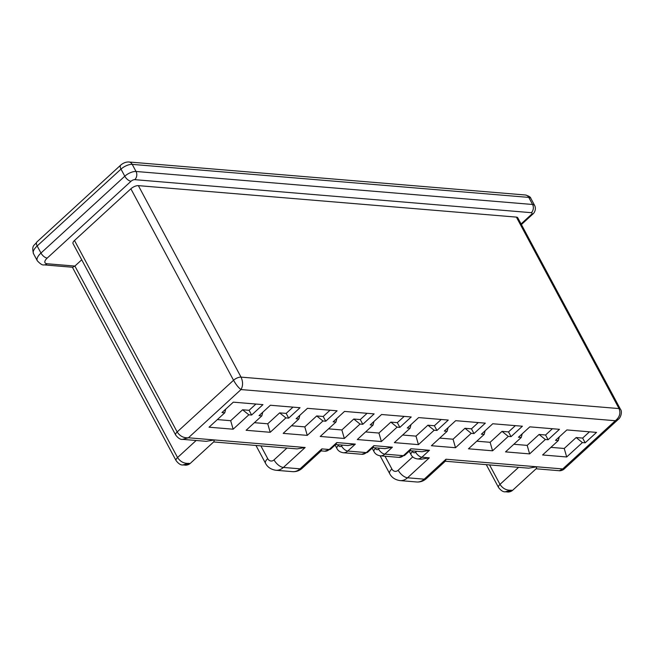 <?xml version="1.0" encoding="UTF-8"?>
<svg xmlns="http://www.w3.org/2000/svg" width="654" height="654" viewBox="0 0 654 654"><rect width="100%" height="100%" fill="white"/><g stroke="black" fill="none" stroke-linecap="round" stroke-linejoin="round"><path stroke-width="0.98" d="M536.092 468.787L559.383 470.733L562.726 468.943L564.001 469.155L618.332 419.345L615.332 420.726C619.624 417.227 620.867 413.181 619.052 408.578L516.39 217.112L138.362 185.638A5.87 2.387 151.8 0 0 130.874 188.802L233.543 380.268C236.069 384.691 238.555 387.781 241.007 389.563C243.075 385.876 243.084 381.732 241.032 377.113L138.362 185.638M529.626 453.892L545.33 439.496L539.092 434.46L527.173 445.382L529.626 453.892L505.534 451.881L521.238 437.485L518.459 437.256L529.814 426.849L559.464 429.318L548.109 439.725L545.575 435L552.409 428.73M521.238 437.485L522.219 433.815M527.173 445.382L513.84 444.279M539.092 434.46L545.575 435M545.33 439.496L548.109 439.725M492.568 450.802L508.272 436.406L502.027 431.37L490.108 442.3L492.568 450.802L468.477 448.799L484.181 434.403L481.401 434.174L492.756 423.759L522.399 426.228L511.052 436.643L508.518 431.91L515.352 425.648M484.181 434.403L485.154 430.733M490.108 442.3L476.774 441.188M502.027 431.37L508.518 431.91M508.272 436.406L511.052 436.643M455.503 447.72L471.207 433.324L464.969 428.288L453.05 439.21L455.503 447.72L431.411 445.717L447.115 431.313L444.336 431.084L455.691 420.677L485.342 423.146L473.986 433.553L471.452 428.828L478.287 422.558M447.115 431.313L448.096 427.642M453.05 439.21L439.717 438.106M464.969 428.288L471.452 428.828M471.207 433.324L473.986 433.553M418.446 444.63L434.15 430.234L427.904 425.198L415.985 436.128L418.446 444.63L394.354 442.627L410.058 428.231L407.279 428.002L418.634 417.595L448.276 420.064L436.929 430.471L434.395 425.738L441.229 419.476M410.058 428.231L411.031 424.56M415.985 436.128L402.651 435.016M427.904 425.198L434.395 425.738M434.15 430.234L436.929 430.471M566.691 456.974L582.395 442.578L576.149 437.542L564.23 448.472L566.691 456.974L542.599 454.971L558.303 440.575L555.524 440.338L566.879 429.931L596.522 432.4L585.175 442.807L582.64 438.082L589.475 431.812M558.303 440.575L559.276 436.905M564.23 448.472L550.897 447.361M576.149 437.542L582.64 438.082M582.395 442.578L585.175 442.807M182.899 464.929L188.81 463.359C184.076 463.678 180.324 461.732 177.553 457.538L74.891 266.064L47.096 263.75A8.804 3.581 -28.2 0 1 47.211 258.085A5.87 2.853 47.5 0 1 40.973 253.049L37.172 245.961L120.99 169.116L124.791 176.212L40.973 253.049A14.682 5.968 151.8 0 0 37.294 260.758C40.286 264.003 42.543 265.377 44.071 264.878L72.733 267.265L74.891 266.064L81.725 259.802M74.491 240.492A5.87 2.387 151.8 0 0 73.019 243.574L175.689 435.049A5.87 2.387 -28.2 0 1 177.16 431.959L74.491 240.492L130.874 188.802M516.39 217.112A5.87 2.387 -28.2 0 1 517.78 217.807L620.45 409.273A5.87 2.387 151.8 0 0 619.052 408.578L241.032 377.113A5.87 2.387 -28.2 0 0 233.543 380.268L177.16 431.959C179.924 436.161 183.676 438.098 188.409 437.779L241.007 389.563L615.332 420.726L562.726 468.943L536.787 466.784L536.296 468.607L512.515 490.402C510.194 492.372 507.095 492.037 507.872 491.988L511.24 490.206L512.515 490.41M429.31 457.841L421.209 459.222L417.366 458.904A8.804 6.818 94.8 0 0 421.895 457.22L429.31 457.841L407.548 477.788L424.225 479.169L445.987 459.222L536.787 466.784L528.685 468.174L445.292 461.234M489.552 464.912L499.991 484.385C502.754 488.579 506.507 490.516 511.24 490.206L505.329 491.767M385.026 456.214L391.869 468.975A5.87 4.545 -85.2 0 0 398.188 470.234A8.804 4.276 -132.5 0 0 407.548 477.788A14.682 11.363 94.8 0 1 399.995 480.592L416.672 481.982A14.682 11.363 -85.2 0 0 424.225 479.169A8.804 4.276 -132.5 0 0 426.375 478.573L445.497 461.045L445.987 459.222M409.788 450.704L422.116 451.734L429.465 450.279L421.895 457.22A5.87 2.853 -132.5 0 1 415.658 452.184L416.647 451.276M372.723 447.622L385.051 448.644L392.4 447.197L384.838 454.138L403.363 455.674L410.933 448.742L410.189 450.336L404.801 455.274L398.834 457.367A8.804 6.818 -85.2 0 0 403.363 455.674A5.87 2.853 47.5 0 0 404.801 455.274M373.875 445.652L366.305 452.593A5.87 2.853 47.5 0 0 367.736 452.192L373.132 447.254L373.875 445.652L392.4 447.197M261.813 415.887L246.108 430.283L270.2 432.294L285.904 417.898L288.684 418.127L300.039 407.72L270.388 405.251L259.033 415.658L261.813 415.887L262.785 412.216M292.984 407.131L286.15 413.402L288.684 418.127M285.904 417.898L279.659 412.862L286.15 413.402M270.2 432.294L267.739 423.784L254.406 422.68M279.659 412.862L267.739 423.784M298.878 418.977L283.174 433.373L307.257 435.376L322.962 420.98L325.741 421.209L337.096 410.802L307.445 408.333L296.099 418.74L298.878 418.977L299.851 415.306M330.041 410.213L323.207 416.484L325.741 421.209M322.962 420.98L316.724 415.944L323.207 416.484M307.257 435.376L304.805 426.874L291.471 425.762M316.724 415.944L304.805 426.874M335.935 422.059L320.231 436.455L344.323 438.466L360.027 424.062L362.807 424.299L374.162 413.892L344.511 411.423L333.156 421.83L335.935 422.059L336.908 418.388M367.107 413.303L360.272 419.566L362.807 424.299M360.027 424.062L353.781 419.026L360.272 419.566M344.323 438.466L341.862 429.956L328.529 428.844M353.781 419.026L341.862 429.956M373.001 425.149L357.297 439.545L381.38 441.548L397.084 427.152L399.864 427.381L411.219 416.974L381.568 414.505L370.221 424.912L373.001 425.149L373.974 421.47M404.164 416.385L397.33 422.656L399.864 427.381M397.084 427.152L390.847 422.116L397.33 422.656M381.38 441.548L378.928 433.046L365.594 431.934M390.847 422.116L378.928 433.046M224.755 412.805L209.051 427.201L233.135 429.204L248.839 414.808L251.618 415.037L262.973 404.63L233.323 402.161L221.976 412.576L224.755 412.805L225.728 409.134M255.918 404.049L249.084 410.311L251.618 415.037M248.839 414.808L242.601 409.772L249.084 410.311M233.135 429.204L230.682 420.702L217.349 419.59M242.601 409.772L230.682 420.702M330.679 449.11L324.711 451.195A8.804 6.818 94.8 0 0 329.24 449.502A5.87 2.853 47.5 0 0 330.679 449.11L336.066 444.164L336.81 442.57L329.24 449.502L321.833 448.889L321.343 450.712L302.222 468.239C299.426 470.749 296.188 471.886 292.518 471.648L275.841 470.259A14.682 11.363 -85.2 0 0 283.395 467.446L305.156 447.5L188.409 437.779L182.499 439.349M182.687 439.365L206.247 441.327L214.357 439.938L213.858 441.761L190.077 463.563L188.81 463.359L185.466 465.141L183.095 464.945C180.954 465.321 178.616 463.882 176.09 460.62L176.09 460.62A5.87 2.387 -28.2 0 1 177.553 457.538L196.151 440.494M213.662 441.949L297.047 448.889L305.156 447.5M367.736 452.192L361.768 454.277A8.804 6.818 94.8 0 0 366.305 452.593L347.773 451.047L355.343 444.107L347.993 445.562L335.666 444.532M398.188 470.234L412.756 456.876M128.928 161.996C126.091 161.857 123.361 162.895 120.728 165.094A5.87 2.853 47.5 0 0 120.99 169.116A8.804 3.581 -28.2 0 1 132.222 164.375A5.87 4.545 94.8 0 0 128.928 161.996L525.481 195.006A5.87 4.545 94.8 0 1 528.775 197.394L132.222 164.375L136.024 171.471L532.577 204.481L528.775 197.394A8.804 3.581 151.8 0 1 530.868 198.432L534.67 205.519A8.804 3.581 -28.2 0 0 532.577 204.481A5.87 4.545 94.8 0 1 531.334 212.681L134.773 179.662A2.935 1.194 -28.2 0 0 131.029 181.248L47.211 258.085M521.066 223.938L531.293 214.569A2.935 1.194 151.8 0 0 531.334 212.681M375.085 447.818L375.437 448.472A2.935 2.273 -85.2 0 0 378.592 449.102L379.582 448.194M412.143 450.9L412.494 451.554A2.935 2.273 -85.2 0 0 415.658 452.184M486.282 464.642L498.52 487.467A5.87 2.387 151.8 0 1 499.991 484.385L518.589 467.332M380.121 455.805L389.661 473.594A8.804 3.581 -28.2 0 1 391.869 468.975M410.933 448.742L429.465 450.279M378.592 449.102A5.87 2.853 -132.5 0 0 384.838 454.138A8.804 6.818 94.8 0 1 380.301 455.822L398.834 457.367M417.366 458.904C414.309 458.405 412.2 456.983 411.023 454.636A5.87 2.387 -28.2 0 1 412.494 451.554M380.301 455.822C377.252 455.323 375.134 453.901 373.965 451.554A5.87 2.387 -28.2 0 1 375.437 448.472M131.029 181.248A5.87 2.853 47.5 0 1 124.791 176.212A8.804 3.581 151.8 0 1 136.024 171.471A5.87 4.545 94.8 0 1 134.773 179.662M521.401 224.551L532.724 214.169A5.87 2.853 -132.5 0 1 531.293 214.569M286.951 448.047L274.034 459.893A5.87 4.545 94.8 0 1 267.715 458.634L260.872 445.881M342.524 445.104L341.535 446.012A2.935 2.273 94.8 0 1 338.371 445.382L338.02 444.736M33.493 253.67A14.682 5.968 -28.2 0 1 37.172 245.961A5.87 2.853 47.5 0 1 36.91 241.939C34.531 245.765 31.343 244.792 33.493 253.67L37.294 260.758M321.833 448.889L300.072 468.836L283.395 467.446A8.804 4.276 47.5 0 1 274.034 459.893M302.222 468.239A8.804 4.276 47.5 0 1 300.072 468.836A14.682 11.363 94.8 0 1 292.518 471.648M267.715 458.634A8.804 3.581 151.8 0 0 265.508 463.261C267.47 467.136 270.911 469.474 275.841 470.259M355.343 444.107L336.81 442.57M361.768 454.277L343.244 452.731A8.804 6.818 -85.2 0 0 347.773 451.047A5.87 2.853 -132.5 0 1 341.535 446.012M335.085 445.072L336.9 448.464A5.87 2.387 -28.2 0 1 338.371 445.382M44.071 264.878A5.87 4.545 -85.2 0 0 47.096 263.75M389.661 473.594C391.623 477.477 395.065 479.807 399.995 480.592M507.896 491.988L505.517 491.792M426.375 478.573C423.579 481.082 420.342 482.219 416.672 481.982M411.023 454.636L409.208 451.235M373.965 451.554L372.142 448.154M498.52 487.467C501.046 490.721 503.384 492.16 505.534 491.792M532.724 214.169C533.5 213.874 536.787 209.795 534.67 205.519M525.481 195.006C528.898 195.996 530.696 197.14 530.868 198.432M564.001 469.139C561.68 471.117 558.581 470.782 559.358 470.725M620.45 409.273C622.314 411.194 621.177 417.187 618.324 419.337M324.711 451.195L321.139 450.892M265.508 463.261L255.967 445.472M336.9 448.464C338.077 450.81 340.186 452.233 343.244 452.731M190.085 463.555C187.763 465.525 184.657 465.198 185.442 465.141M176.09 460.62L72.398 267.233M120.728 165.094L36.91 241.939M175.689 435.049C178.215 438.303 180.553 439.741 182.695 439.365"/></g></svg>
